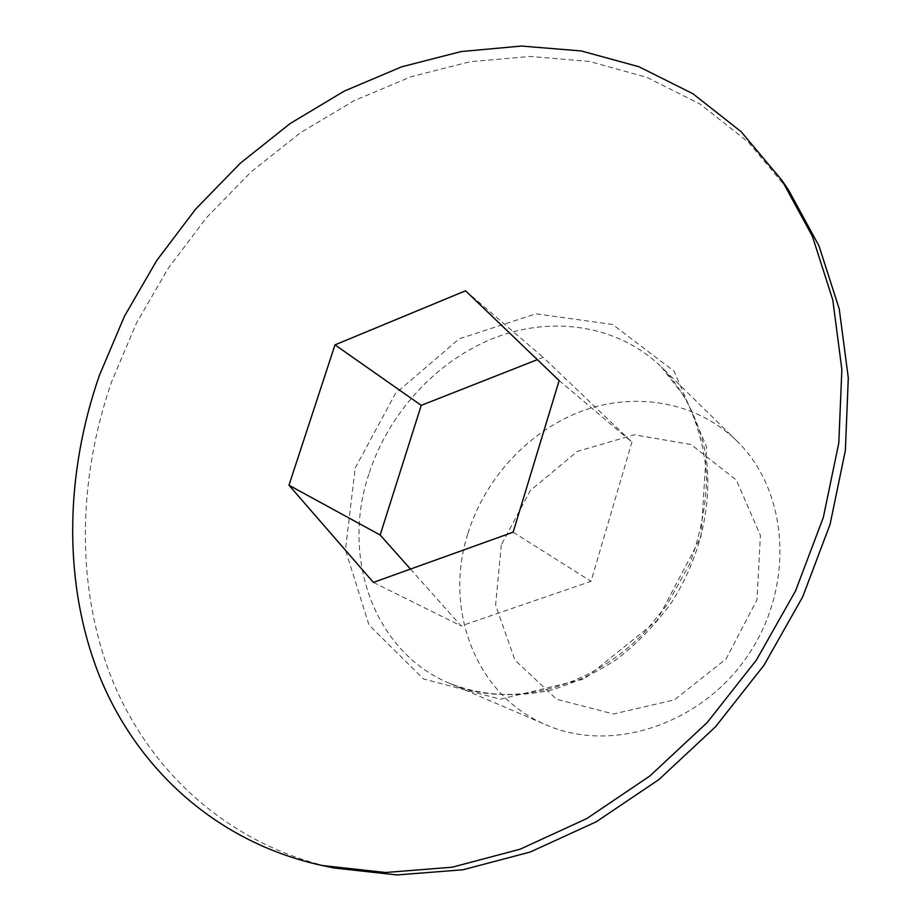 <?xml version="1.0" encoding="UTF-8"?>
<svg xmlns="http://www.w3.org/2000/svg" width="921" height="921" viewBox="0 0 921 921"><rect width="100%" height="100%" fill="white"/><g stroke="black" fill="none" stroke-linecap="round" stroke-linejoin="round"><path stroke-width="0.69" stroke-dasharray="4.61 3.45" d="M467.96 533.34C485.252 477.711 529.322 430.349 582.774 410.778C636.204 391.471 696.61 401.844 736.627 440.756C788.295 490.363 795.525 584.996 748.451 654.658C701.848 724.643 611.532 753.839 546.038 724.839C475.386 695.355 443.427 608.804 467.96 533.34M501.3 544.944L495.613 605.039L514.897 660.046L556.595 699.269L613.501 713.994L674.379 699.879L726.082 658.929L756.993 599.744L760.412 535.492L736.386 480.083L691.061 444.521L634.35 434.77L577.34 451.417L530.289 490.559L501.3 544.944M334.058 867.996C229.617 845.294 150.975 773.053 112.984 681.644C75.591 589.532 77.226 481.199 111.51 382.088L136.25 323.524L168.209 268.287L206.73 217.414L251.122 171.87L300.591 132.624L354.274 100.608L411.203 76.685L470.24 61.707L530.162 56.434L589.544 61.488L646.841 77.341L700.34 104.223L748.243 142.041L788.698 190.325M559.151 380.557L631.944 442.115L543.206 357.36L537.357 359.662M465.531 290.794L543.206 357.36M410.478 569.074L461.087 625.935L591.017 581.324L631.944 442.115M373.385 582.406L461.087 625.935M513.147 532.188L591.017 581.324M368.895 473.981C340.977 556.906 373.362 651.504 449.402 683.29C480.566 695.447 514.056 697.819 549.883 690.405C573.299 683.566 595.726 673.09 617.185 658.987C637.643 642.996 655.683 624.3 671.294 602.898C700.041 558.402 712.497 505.479 706.223 457.369C699.845 421.887 684.268 390.838 661.531 367.099C618.452 325.24 553.072 315.385 495.026 337.673C436.945 360.261 388.662 412.827 368.895 473.981M355.218 467.983L395.477 393.474L459.188 338.813L535.976 313.808L612.58 324.48L674.137 371.244L706.637 446.996L700.996 536.828L656.949 620.627L584.363 678.95L500.322 699.2L423.533 678.973L368.999 625.048L345.444 549.872L355.218 467.983M736.627 440.756L661.531 367.099L684.74 396.963C696.76 420.448 704.07 446.547 706.672 475.282C706.246 504.881 700.582 534.445 689.668 563.986L666.781 605.224L645.011 631.818C588.91 690.508 507.321 708.767 449.402 683.29L546.038 724.839"/><path stroke-width="1.38" d="M781.906 180.32L788.698 190.325L818.976 245.861L839.238 308.949L848.299 377.863L845.363 450.484L830.086 524.348L802.721 596.796L764.062 665.135L715.479 726.83L658.826 779.627L596.278 821.762L530.197 852.029L462.987 869.769L396.916 874.95L334.058 867.996L322.223 865.51C217.022 842.634 138.046 769.726 100.067 677.522C62.697 584.616 64.654 475.374 99.387 375.4L124.416 316.329L156.685 260.585L195.551 209.217L240.312 163.213L290.173 123.529L344.258 91.11L401.602 66.842L461.076 51.564L521.436 46.05L581.266 50.954L638.99 66.761L692.891 93.712L741.152 131.715L781.906 180.32L812.403 236.294L832.791 299.947L841.863 369.54L838.812 442.909L823.293 517.579L795.56 590.868L756.429 660.012L707.282 722.444L649.996 775.896L586.781 818.573L520.043 849.22L452.211 867.214L385.577 872.498L322.223 865.51M465.531 290.794L559.151 380.557L513.147 532.188L373.385 582.406L288.975 485.229L334.991 344.868L465.531 290.794M537.357 359.662L421.242 405.355L380.154 535.02L410.478 569.074M334.991 344.868L421.242 405.355M288.975 485.229L380.154 535.02"/></g></svg>
